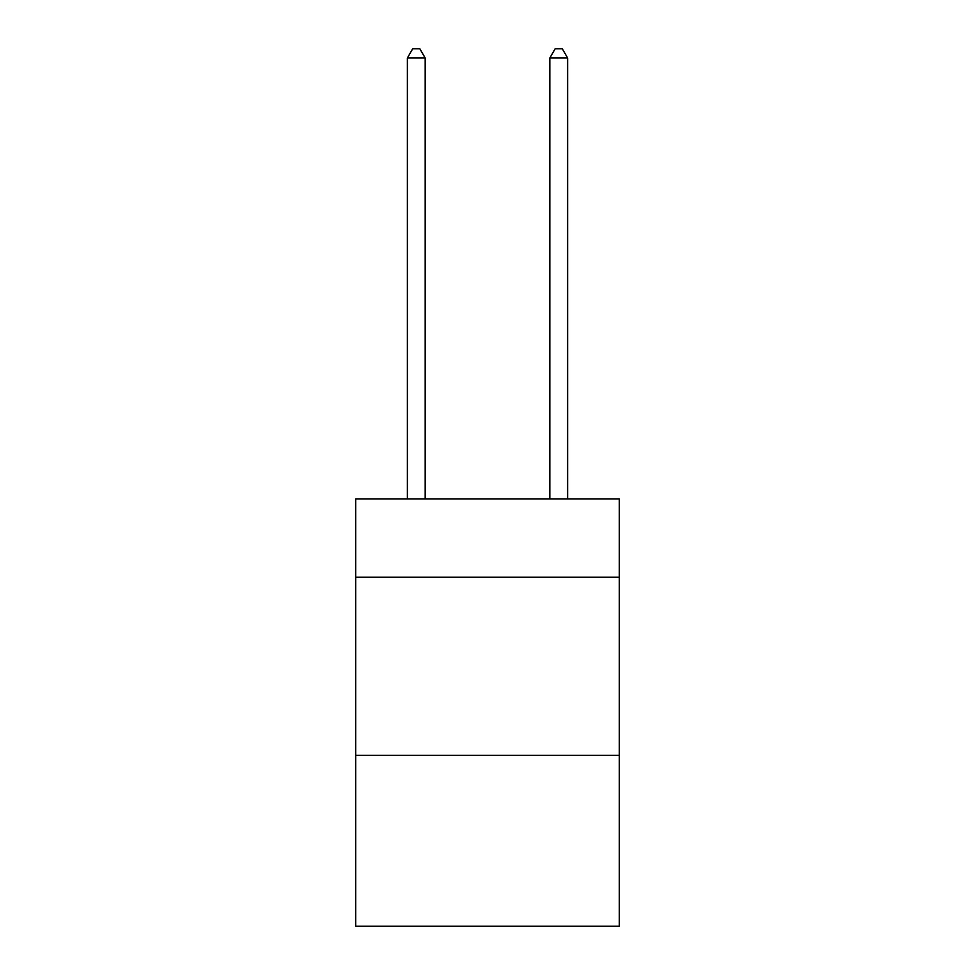 <?xml version="1.0" encoding="UTF-8"?>
<svg xmlns="http://www.w3.org/2000/svg" width="975" height="975" viewBox="0 0 975 975"><rect width="100%" height="100%" fill="white"/><g stroke="black" fill="none" stroke-linecap="round" stroke-linejoin="round"><path stroke-width="1.46" d="M619.271 577.249L619.271 498.895L355.729 498.895L355.729 577.249L619.271 577.249L619.271 926.25L355.729 926.25L355.729 577.249M619.271 755.308L355.729 755.308M425.173 498.895L425.173 58.013L407.367 58.013L407.367 498.895M407.367 58.013L412.717 48.75L419.835 48.75L425.173 58.013M567.633 498.895L567.633 58.013L549.827 58.013L549.827 498.895M549.827 58.013L555.165 48.75L562.283 48.75L567.633 58.013"/></g></svg>

